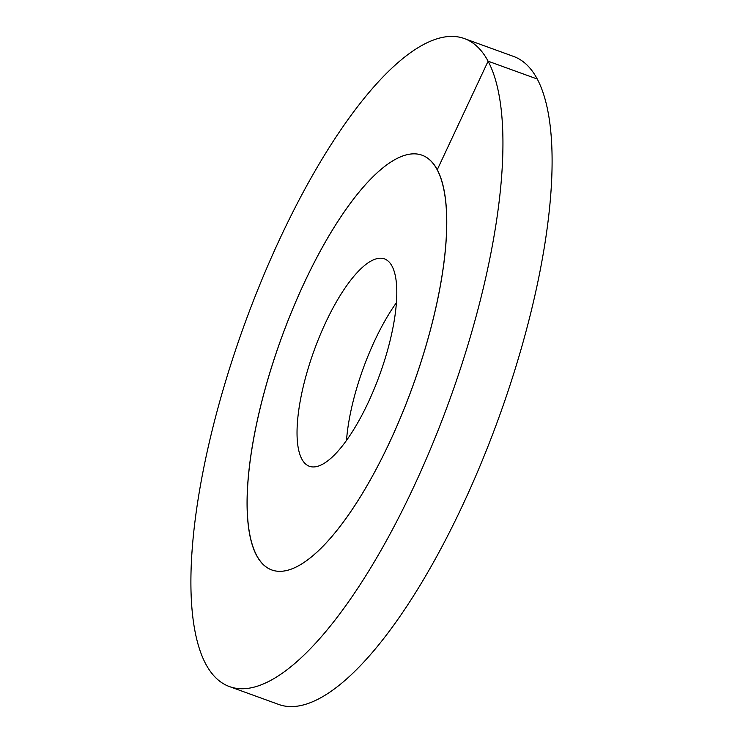 <?xml version="1.0" encoding="UTF-8"?>
<svg xmlns="http://www.w3.org/2000/svg" width="743" height="743" viewBox="0 0 743 743"><rect width="100%" height="100%" fill="white"/><g stroke="black" fill="none" stroke-linecap="round" stroke-linejoin="round"><path stroke-width="1.11" d="M389.583 442.299A220.569 69.963 -70.1 0 0 422.145 155.241A220.569 69.963 -70.1 0 0 304.259 282.869A220.569 69.963 109.9 0 0 271.697 569.927A220.569 69.963 109.9 0 1 256.567 555.467A220.569 69.963 -70.1 0 1 292.175 310.295A220.569 69.963 -70.1 0 1 422.145 155.241A220.569 69.963 -70.1 0 1 437.274 169.692A220.569 69.963 109.9 0 1 401.666 414.873A220.569 69.963 109.9 0 1 271.697 569.927A220.569 69.963 109.9 0 0 389.583 442.299M368.249 402.437A110.28 34.986 109.9 0 1 309.311 466.251A110.28 34.986 109.9 0 1 325.592 322.722A110.28 34.986 -70.1 0 1 384.53 258.908A110.28 34.986 -70.1 0 1 368.249 402.437M396.483 302.624A110.28 34.986 -70.1 0 0 374.751 340.563A110.28 34.986 109.9 0 0 346.517 440.376M437.274 169.692L488.105 61.195A344.631 109.323 -70.1 0 0 464.459 38.608A344.631 109.323 -70.1 0 0 261.387 280.882A344.631 109.323 -70.1 0 0 205.737 663.973A344.631 109.323 109.9 0 0 229.383 686.551A344.631 109.323 109.9 0 0 432.454 444.286A344.631 109.323 109.9 0 0 488.105 61.195L537.263 79.027A344.631 109.323 -70.1 0 0 513.617 56.449L464.459 38.608M537.263 79.027A344.631 109.323 109.9 0 1 481.613 462.118A344.631 109.323 109.9 0 1 278.541 704.392L229.383 686.551"/></g></svg>
